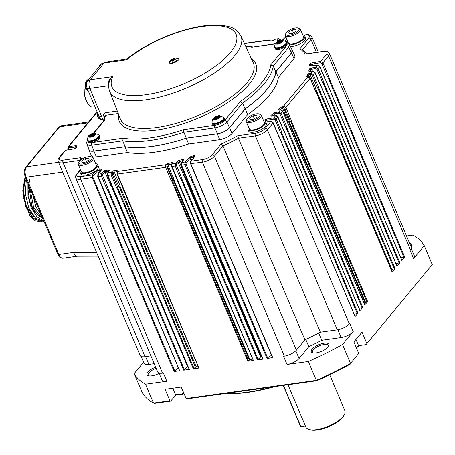 <?xml version="1.0" encoding="UTF-8"?>
<svg xmlns="http://www.w3.org/2000/svg" width="455" height="455" viewBox="0 0 455 455"><rect width="100%" height="100%" fill="white"/><g stroke="black" fill="none" stroke-linecap="round" stroke-linejoin="round"><path stroke-width="0.68" d="M103.348 120.717L89.8 88.361A6.347 3.43 -98 0 1 90.175 79.756L104.041 62.995A6.347 3.43 -98 0 1 105.458 62.13L127.03 58.86L126.513 59.855L126.154 59.241M88.89 149.177A9.805 3.657 -22.9 0 0 88.992 149.957A9.805 3.657 -22.9 0 0 93.923 151.1L125.011 146.76A91.529 34.125 -22.9 0 0 186.231 138.206L217.325 133.867A9.805 3.657 -22.9 0 0 229.599 127.764L245.205 108.893A91.529 34.125 -22.9 0 0 275.94 71.742L291.547 52.871A9.805 3.657 -22.9 0 0 292.406 50.198A9.805 3.657 -22.9 0 0 291.917 49.584M289.568 44.419L292.218 50.238L291.388 52.894L275.758 71.782A91.341 34.057 157.1 0 1 245.063 108.899L229.439 127.787C226.516 130.801 222.506 132.797 217.405 133.77L186.277 138.115A91.341 34.057 157.1 0 1 125.125 146.658L94.003 151.003C91.301 151.339 89.686 150.958 89.152 149.849L86.808 143.843M265.754 122.168L270.799 121.604L265.123 128.464A1.922 1.45 -140.4 0 1 267.421 129.885A9.612 3.583 157.1 0 1 255.386 135.869L238.414 138.24L320.343 332.19L337.314 329.818A9.612 3.583 -22.9 0 0 349.349 323.835L267.421 129.885L273.074 123.049A0.961 0.358 -22.9 0 0 273.159 122.787L278.71 135.937A0.961 0.358 157.1 0 1 278.625 136.199L273.074 123.049L270.799 121.604A0.961 0.557 -96.3 0 1 271.038 121.474L265.714 122.065M95.675 163.624A9.612 3.583 157.1 0 1 97.74 164.801L98.434 166.445A9.612 3.583 157.1 0 1 97.245 169.459L96.102 170.506A9.612 3.583 157.1 0 1 86.928 174.8A9.612 3.583 157.1 0 1 80.717 173.929L80.023 172.286A9.612 3.583 157.1 0 1 80.615 169.982M96.102 170.506L92.041 175.004L92.74 176.21L91.956 176.113L92.041 175.004L80.74 176.585A7.689 2.866 157.1 0 1 77.549 173.588L80.586 169.914M315.634 91.461L310.083 78.311A0.961 0.358 -22.9 0 0 310.168 78.05L315.719 91.199A0.961 0.358 157.1 0 1 315.634 91.461L315.838 91.119L314.82 89.055M318.813 87.622A0.961 0.358 157.1 0 1 317.653 88.213L318.813 87.622L313.256 74.472L310.941 73.079L310.065 73.221A1.922 0.717 -22.9 0 0 307.586 74.66A124.988 46.603 157.1 0 1 306.886 76.343A1.922 0.717 -22.9 0 0 307.751 76.872L307.808 76.867A0.961 0.557 -96.3 0 1 308.046 76.73L307.995 76.736A0.961 0.557 83.7 0 0 307.995 76.736A0.961 0.557 83.7 0 0 307.751 76.872M320.462 85.625L314.905 72.476A0.961 0.358 -22.9 0 0 314.991 72.214L320.548 85.364A0.961 0.358 157.1 0 1 320.462 85.625L320.479 85.21M323.641 81.786A0.961 0.358 157.1 0 1 322.476 82.378L323.641 81.786L318.085 68.637L315.764 67.238L311.652 67.926A1.922 0.717 -22.9 0 0 309.15 69.444A124.988 46.603 157.1 0 1 308.808 70.912A1.922 0.717 -22.9 0 0 309.701 71.355L312.63 71.031A0.961 0.557 -96.3 0 1 312.875 70.895L309.94 71.219A0.961 0.557 83.7 0 0 309.701 71.355M325.291 79.79L319.734 66.64A0.961 0.358 -22.9 0 0 319.82 66.379L325.376 79.528A0.961 0.358 157.1 0 1 325.291 79.79L325.308 79.375M328.464 75.945A0.961 0.358 157.1 0 1 327.304 76.542L328.464 75.945L322.913 62.801L320.593 61.402L312.198 62.807A1.922 0.717 -22.9 0 0 309.684 64.405A124.988 46.603 157.1 0 1 309.656 65.594A1.922 0.717 -22.9 0 0 310.566 65.958L317.459 65.196A0.961 0.557 -96.3 0 1 317.698 65.059L310.805 65.827A0.961 0.557 83.7 0 0 310.566 65.958M103.774 189.894A0.961 0.358 157.1 0 1 103.291 189.78L97.734 176.631A0.961 0.358 -22.9 0 0 98.217 176.745L179.588 370.524M108.239 188.859A0.961 0.358 157.1 0 1 107.061 189.434L108.239 188.859L102.688 175.71L102.784 174.396A0.961 0.7 42.1 0 0 101.658 173.662L98.286 174.134L98.217 176.745L101.505 176.284L101.658 173.662L103.876 171.199A0.961 0.7 -137.9 0 1 105.008 171.939L102.784 174.396M113.386 188.546A0.961 0.358 157.1 0 1 112.903 188.438L107.352 175.289A0.961 0.358 -22.9 0 0 107.835 175.402L189.206 369.181M117.856 187.517A0.961 0.358 157.1 0 1 116.673 188.091L117.856 187.517L112.305 174.367L112.402 173.054A0.961 0.7 42.1 0 0 111.276 172.32L107.903 172.792L107.835 175.402L111.122 174.942L111.276 172.32L111.748 171.797A0.961 0.7 -137.9 0 1 112.874 172.53L112.402 173.054M123.004 187.204A0.961 0.358 157.1 0 1 122.52 187.096L116.969 173.946A0.961 0.358 -22.9 0 0 117.453 174.055L198.824 367.839M172.348 179.907A0.961 0.358 157.1 0 1 171.165 180.481L172.348 179.907L166.792 166.757L166.888 165.444A0.961 0.7 42.1 0 0 165.762 164.71L117.521 171.444L117.453 174.055L165.609 167.332L165.791 164.676A0.961 0.7 -137.9 0 1 166.917 165.41L166.888 165.444M177.495 179.594A0.961 0.358 157.1 0 1 177.012 179.486L171.455 166.337A0.961 0.358 -22.9 0 0 171.939 166.445L253.31 360.229M181.96 178.565A0.961 0.358 157.1 0 1 180.783 179.139L181.96 178.565L176.409 165.415L176.506 164.101A0.961 0.7 42.1 0 0 175.38 163.368L172.007 163.834L171.939 166.445L175.226 165.99L175.38 163.368L177.046 161.514A0.961 0.7 -137.9 0 1 178.172 162.253L176.506 164.101M187.107 178.252A0.961 0.358 157.1 0 1 186.624 178.144L181.073 164.994A0.961 0.358 -22.9 0 0 181.556 165.102L262.927 358.887M191.578 177.222A0.961 0.358 157.1 0 1 190.395 177.797L191.578 177.222L186.021 164.073L186.118 162.759A0.961 0.7 42.1 0 0 184.992 162.025L181.625 162.492L181.556 165.102L184.844 164.647L184.992 162.025L188.922 157.675A0.961 0.7 -137.9 0 1 190.048 158.408L186.118 162.759M278.625 136.199L278.648 135.783M281.804 132.359A0.961 0.358 157.1 0 1 280.644 132.951L281.804 132.359L276.248 119.21L273.933 117.817L266.664 119.028A1.922 0.717 -22.9 0 0 264.838 119.773A124.988 46.603 157.1 0 1 263.553 120.66M283.454 130.363L277.903 117.214A0.961 0.358 -22.9 0 0 277.982 116.952L283.539 130.102A0.961 0.358 157.1 0 1 283.454 130.363L283.476 129.948M286.633 126.524A0.961 0.358 157.1 0 1 285.473 127.116L286.633 126.524L281.076 113.375L278.761 111.981L275.667 112.499A1.922 0.717 -22.9 0 0 273.711 113.34A124.988 46.603 157.1 0 1 271.407 115.075A1.922 0.717 -22.9 0 0 271.726 116.201L275.622 115.769A0.961 0.557 -96.3 0 1 275.866 115.638L271.965 116.07A0.961 0.557 83.7 0 0 271.726 116.201M288.282 124.528L282.726 111.378A0.961 0.358 -22.9 0 0 282.811 111.117L288.368 124.266A0.961 0.358 157.1 0 1 288.282 124.528L288.299 124.113M291.462 120.689A0.961 0.358 157.1 0 1 290.296 121.28L291.462 120.689L285.905 107.539L283.528 106.157A1.922 0.717 -22.9 0 0 281.452 107.096A124.988 46.603 157.1 0 1 279.182 108.995A1.922 0.717 -22.9 0 0 279.62 110.025L280.451 109.934A0.961 0.557 -96.3 0 1 280.695 109.803L279.865 109.894A0.961 0.557 83.7 0 0 279.62 110.025M296.393 350.157L304.913 339.857L222.984 145.907A125.95 46.962 157.1 0 0 238.414 138.24L237.789 135.726A124.027 46.245 157.1 0 1 221.056 144.042L222.984 145.907L214.464 156.207L296.393 350.157A9.612 3.583 -22.9 0 1 284.358 356.14L283.556 356.248L287.025 364.466L308.353 361.492L316.333 380.391L186.112 398.58L181.255 387.074L165.068 389.332L169.925 400.838L153.489 403.136L154.518 403.431L170.676 401.173L169.925 400.838M366.878 343.61L432.25 264.582L366.878 343.61L362.021 332.104L353.893 341.927L358.75 353.433L350.504 363.409L342.518 344.509L353.222 331.564A9.612 3.583 157.1 0 1 341.187 337.547L337.883 329.727M178.195 367.458L174.123 371.536L179.844 370.734M187.852 366.212L183.735 370.194L189.456 369.392M198.272 366.77A125.95 46.962 157.1 0 1 196.202 366.707L193.352 368.846L199.074 368.049M252.684 358.984A125.95 46.962 157.1 0 1 249.909 359.717L247.844 361.236L253.56 360.44M261.773 356.384A125.95 46.962 157.1 0 1 261.102 356.589L257.456 359.894L263.178 359.097M271.146 354.479L267.074 358.551L272.539 357.545M355.054 316.583L358.022 313.347L354.178 314.229M359.882 310.748L362.851 307.512L359.006 308.393M364.711 304.913L367.68 301.676L364.927 302.552A125.95 46.962 157.1 0 1 364.119 303.235M392.062 271.845L395.031 268.604L391.26 269.673M396.891 266.01L399.86 262.768L396.009 263.65M401.72 260.175L404.688 256.933L400.838 257.814M274.962 386.613A105.185 39.215 157.1 0 1 247.713 392.432A105.185 39.215 157.1 0 1 224.23 393.694M359.592 345.499A105.185 39.215 157.1 0 1 357.09 347.381M318.676 333.066L321.719 340.266L341.187 337.547M305.783 339.447L308.837 346.67A123.066 45.887 -22.9 0 0 321.719 340.266M287.025 364.466A9.612 3.583 -22.9 0 0 299.06 358.489L308.837 346.67M141.152 356.447L144.042 363.283A9.612 3.583 -22.9 0 0 148.876 364.409L154.194 363.664M411.053 246.627A9.612 3.583 -22.9 0 0 411.297 246.206A9.612 3.583 -22.9 0 0 409.705 243.436M410.438 245.165A8.651 3.225 157.1 0 1 410.945 245.763A8.651 3.225 157.1 0 1 411.019 246.536M316.117 352.892A9.612 3.583 -22.9 0 0 328.806 345.931A9.612 3.583 -22.9 0 0 324.159 343.167A9.612 3.583 157.1 0 0 313.472 347.819A9.612 3.583 157.1 0 0 312.585 352.784A9.612 3.583 157.1 0 0 316.117 352.892M313.205 352.926A8.651 3.225 157.1 0 1 312.511 352.215A8.651 3.225 157.1 0 1 315.724 347.745A8.651 3.225 157.1 0 1 324.102 344.475A8.651 3.225 157.1 0 1 328.453 345.482A8.651 3.225 157.1 0 1 328.482 346.471M155.678 367.185A9.612 3.583 157.1 0 0 147.92 371.962A9.612 3.583 157.1 0 0 148.273 375.728A9.612 3.583 157.1 0 0 151.799 375.841A9.612 3.583 -22.9 0 0 159.142 373.373M143.592 362.226L134.179 373.606A158.641 59.15 -22.9 0 0 145.509 384.236L166.831 381.256A9.612 3.583 157.1 0 1 161.997 380.135L158.994 373.026M308.353 361.492A158.641 59.15 -22.9 0 0 342.518 344.509M410.49 249.914L328.561 55.965A9.612 3.583 157.1 0 0 329.409 53.343L411.337 247.292A9.612 3.583 -22.9 0 1 410.49 249.914L410.091 250.404L413.561 258.622A9.612 3.583 -22.9 0 0 414.403 256L411.286 248.623M413.561 258.622L424.265 245.677A158.641 59.15 -22.9 0 0 412.935 235.047L406.542 235.94M432.25 264.582L424.265 245.677M349.349 323.835L349.753 323.346L353.222 331.564M186.112 398.58L186.863 398.916L316.811 380.767L316.333 380.391A158.641 59.15 -22.9 0 0 350.504 363.409L358.75 353.433M174.123 371.536L92.194 177.587L80.632 179.202A9.612 3.583 157.1 0 1 75.797 178.076L157.726 372.025A9.612 3.583 -22.9 0 0 162.56 373.151L163.362 373.037L166.831 381.256M145.509 384.236L153.489 403.136A158.641 59.15 -22.9 0 1 142.165 392.506L134.179 373.606M148.887 375.875A8.651 3.225 157.1 0 1 148.199 375.165A8.651 3.225 157.1 0 1 156.167 368.34M225.157 393.569A105.759 39.431 -22.9 0 0 247.264 392.227A105.759 39.431 -22.9 0 0 272.642 386.932M357.454 346.773A105.759 39.431 -22.9 0 0 359.058 345.572M316.811 380.767A157.68 58.792 -22.9 0 0 350.185 364.176M366.423 344.543L357.983 345.726M176.227 394.485A9.709 3.623 -22.9 0 0 175.909 394.855L170.676 401.173M304.913 339.857A125.95 46.962 -22.9 0 0 320.343 332.19M82.019 159.04A124.027 46.245 157.1 0 1 80.888 157.635L80.086 160.45M80.108 160.433A125.95 46.962 157.1 0 1 80.046 160.353L63.074 162.725A9.612 3.583 157.1 0 1 58.24 161.605L140.168 355.554A9.612 3.583 -22.9 0 0 145.003 356.674L150.889 355.85M356.333 347.705A8.173 3.049 -22.9 0 0 357.926 345.84A8.173 3.049 -22.9 0 0 358.085 344.446L355.964 339.424M356.487 348.069A7.212 2.69 -22.9 0 0 357.408 346.869L357.926 345.84M176.256 387.774A9.612 3.583 157.1 0 1 175.465 387.905A9.612 3.583 157.1 0 1 174.709 387.99M172.815 388.251L175.084 393.615A8.173 3.049 -22.9 0 0 176.193 394.474A8.173 3.049 -22.9 0 0 179.19 394.57A8.173 3.049 -22.9 0 0 183.848 393.222M176.193 394.474L177.296 394.821A7.212 2.69 -22.9 0 0 179.941 394.906A7.212 2.69 -22.9 0 0 184.059 393.712M67.829 148.575A0.961 0.358 -22.9 0 0 68.267 148.688L68.699 147.778A0.961 0.557 -96.3 0 1 68.796 146.464L68.028 146.863M68.313 149.718L67.829 148.569L67.892 147.073M145.003 356.674L63.074 162.725A1.922 1.041 -98 0 1 63.182 160.109A7.689 2.866 157.1 0 1 59.992 157.112A1.922 1.45 -140.4 0 0 59.201 157.532L64.866 150.685L65.85 150.127A0.961 0.483 80.5 0 0 65.662 150.258L74.057 148.853A1.922 0.717 -22.9 0 0 76.571 147.255A124.988 46.603 157.1 0 1 76.599 146.066A1.922 0.717 -22.9 0 0 75.695 145.702L68.796 146.464L96.932 112.453M64.872 150.679L65.662 150.258L59.992 157.112M275.94 71.742L278.369 77.492L293.976 58.627A9.805 3.657 -22.9 0 0 294.834 55.954L292.406 50.198M186.231 138.206L188.66 143.962L219.754 139.617A9.805 3.657 -22.9 0 0 232.027 133.52L247.634 114.649L245.205 108.893M88.992 149.957L91.421 155.707A9.805 3.657 -22.9 0 0 96.352 156.856L127.445 152.51L125.011 146.76M127.445 152.51A91.529 34.125 -22.9 0 0 188.66 143.962M306.897 53.61L301.875 49.06L299.822 48.816A124.027 46.245 157.1 0 1 305.368 54.026L323.505 51.29A1.922 1.041 82 0 0 323.073 51.551A7.689 2.866 157.1 0 1 326.269 54.543L320.593 61.402A0.961 0.483 -99.5 0 0 320.582 62.705L312.187 64.109L312.818 65.6M98.752 173.196L97.706 170.716L92.74 176.21L92.905 177.24L92.194 177.587L91.956 176.113M101.061 170.608L101.055 170.119L97.865 174.379A0.961 0.751 36.9 0 1 98.286 174.134L101.471 169.886A1.922 0.717 -22.9 0 0 101.243 169.186A124.988 46.603 157.1 0 1 99.577 168.839A1.922 0.717 -22.9 0 0 97.245 169.459M108.847 171.706L108.842 171.216L107.482 173.036A0.961 0.751 36.9 0 1 107.903 172.792L109.257 170.983A1.922 0.717 -22.9 0 0 108.91 170.267A124.988 46.603 157.1 0 1 106.766 170.039A1.922 0.717 -22.9 0 0 103.876 171.199M117.111 171.677A0.961 0.751 36.9 0 1 117.123 171.66L117.094 171.694A0.961 0.751 36.9 0 1 117.521 171.444L117.544 171.416A1.922 0.717 -22.9 0 0 117.072 170.693A124.988 46.603 157.1 0 1 114.512 170.625A1.922 0.717 -22.9 0 0 111.748 171.797M172.388 163.328A0.961 0.751 36.9 0 0 171.967 163.573L171.586 164.084A0.961 0.751 36.9 0 1 172.007 163.834L172.388 163.328A1.922 0.717 -22.9 0 0 171.086 162.725A124.988 46.603 157.1 0 1 167.741 163.612A1.922 0.717 -22.9 0 0 165.791 164.676M183.012 160.814L183.007 160.325L181.198 162.736A0.961 0.751 36.9 0 1 181.625 162.492L183.422 160.092A1.922 0.717 -22.9 0 0 181.954 159.54A124.988 46.603 157.1 0 1 178.826 160.501A1.922 0.717 -22.9 0 0 177.046 161.514M190.4 162.401L191.237 161.15L190.594 162.338L190.867 163.806L272.795 357.755M273.921 119.119A0.961 0.483 -99.5 0 1 273.933 117.817L275.622 115.769L277.903 117.214L276.248 119.21A0.961 0.358 -22.9 0 1 275.087 119.801L273.921 119.119L266.653 120.33L267.307 121.883M278.744 113.284A0.961 0.483 -99.5 0 1 278.761 111.981L280.451 109.934L282.726 111.378L281.076 113.375A0.961 0.358 -22.9 0 1 279.916 113.966L278.744 113.284L275.656 113.801L276.447 115.672M283.573 107.448A0.961 0.483 -99.5 0 1 283.584 106.146L307.808 76.867L310.083 78.311L285.905 107.539A0.961 0.358 -22.9 0 1 284.745 108.131L283.516 107.454L289.42 121.428A0.961 0.358 157.1 0 0 288.379 121.894L282.481 107.926A125.95 46.962 157.1 0 1 280.195 109.843L280.2 109.854A0.961 0.557 -129.5 0 0 279.182 108.995M310.93 74.375A0.961 0.483 -99.5 0 1 310.941 73.079L312.63 71.031L314.905 72.476L313.256 74.472A0.961 0.358 -22.9 0 1 312.096 75.064L310.93 74.375L310.054 74.523L315.952 88.497A0.961 0.358 157.1 0 0 314.814 89.061M315.753 68.54A0.961 0.483 -99.5 0 1 315.764 67.238L317.459 65.196L319.734 66.64L318.085 68.637A0.961 0.358 -22.9 0 1 316.925 69.228L315.753 68.54L311.641 69.228L312.369 70.952M285.046 37.737L284.602 37.998A0.961 0.7 -137.9 0 0 284.233 38.175L282.51 40.086M280.377 40.239L279.524 39.557A0.961 0.751 -143.1 0 0 278.358 38.868L278.864 38.607M278.773 38.612L274.985 39.34A0.961 0.7 -137.9 0 0 274.615 39.517L274.143 40.04A0.961 0.7 42.1 0 1 274.513 39.864L274.985 39.34L278.358 38.868L276.998 40.677A1.922 0.717 -22.9 0 0 277.345 41.394A124.988 46.603 157.1 0 1 277.567 41.416M269.878 40.836A0.961 0.751 -143.1 0 0 268.74 40.211L269.252 39.949M302.78 34.91A9.612 3.583 157.1 0 1 304.844 36.087L305.538 37.731A9.612 3.583 157.1 0 1 300.846 43.401A9.612 3.583 157.1 0 1 290.495 46.45M263.621 120.814A9.612 3.583 157.1 0 1 265.68 121.991L266.374 123.635A9.612 3.583 157.1 0 1 258.918 130.676A9.612 3.583 157.1 0 1 248.663 131.12L247.969 129.476A9.612 3.583 157.1 0 1 248.561 127.172M278.369 77.492A91.529 34.125 157.1 0 1 247.634 114.649M108.569 171.581A125.95 46.962 157.1 0 1 106.447 171.359A0.961 0.358 157.1 0 0 105.008 171.939L110.906 185.907A0.961 0.358 157.1 0 1 111.646 185.452M116.872 172.109L116.833 172.013A125.95 46.962 157.1 0 1 114.256 171.944A0.961 0.358 157.1 0 0 112.874 172.53L118.772 186.499A0.961 0.358 157.1 0 1 120.16 185.919L114.256 171.944A0.961 0.7 -87.9 0 1 114.512 170.625M171.421 164.357L171.262 163.982A125.95 46.962 157.1 0 1 167.895 164.881A0.961 0.358 157.1 0 0 166.917 165.41L172.82 179.384A0.961 0.358 157.1 0 1 173.793 178.849L167.895 164.881A0.961 0.33 -104.5 0 1 167.741 163.612M182.381 161.167L182.216 160.774A125.95 46.962 157.1 0 1 179.065 161.747A0.961 0.358 157.1 0 0 178.172 162.253L184.076 176.221A0.961 0.358 157.1 0 1 184.963 175.715L178.826 160.501M97.74 164.801A9.612 3.583 157.1 0 1 94.168 169.772A9.612 3.583 157.1 0 1 84.857 173.406A9.612 3.583 157.1 0 1 80.023 172.286M265.68 121.991A9.612 3.583 157.1 0 1 262.114 126.962A9.612 3.583 157.1 0 1 252.804 130.596A9.612 3.583 157.1 0 1 247.969 129.476M304.844 36.087A9.612 3.583 157.1 0 1 301.278 41.058A9.612 3.583 157.1 0 1 291.968 44.692A9.612 3.583 157.1 0 1 289.75 44.806M287.071 42.605A9.612 3.583 157.1 0 1 287.725 41.269M261.227 115.155L264.355 122.554A8.173 3.049 157.1 0 1 263.638 124.784A8.173 3.049 157.1 0 1 255.653 129.379A8.173 3.049 157.1 0 1 249.3 128.913L246.172 121.519A8.173 3.049 -22.9 0 0 250.284 122.469A8.173 3.049 -22.9 0 0 258.195 119.381A8.173 3.049 -22.9 0 0 261.227 115.155A8.173 3.049 -22.9 0 0 260.118 114.296L259.014 113.949A7.212 2.69 -22.9 0 0 256.37 113.869A7.212 2.69 -22.9 0 0 246.849 119.091A7.212 2.69 -22.9 0 0 250.335 121.161A7.212 2.69 -22.9 0 0 258.349 117.669A7.212 2.69 -22.9 0 0 259.014 113.949M253.111 115.826L249.653 118.033L249.897 119.716L253.594 119.199L257.058 116.998L256.813 115.308L253.111 115.826L254.339 118.727M249.653 118.033L250.341 119.654M246.849 119.091L246.331 120.12A8.173 3.049 -22.9 0 0 246.172 121.519M93.286 157.97L96.409 165.364A8.173 3.049 157.1 0 1 95.692 167.594A8.173 3.049 157.1 0 1 87.707 172.189A8.173 3.049 157.1 0 1 81.354 171.723L78.226 164.329A8.173 3.049 -22.9 0 0 82.338 165.279A8.173 3.049 -22.9 0 0 90.249 162.19A8.173 3.049 -22.9 0 0 93.286 157.97A8.173 3.049 -22.9 0 0 92.172 157.106L91.074 156.759A7.212 2.69 -22.9 0 0 88.424 156.679A7.212 2.69 -22.9 0 0 78.908 161.9A7.212 2.69 -22.9 0 0 82.389 163.971A7.212 2.69 -22.9 0 0 90.403 160.484A7.212 2.69 -22.9 0 0 91.074 156.759M85.165 158.641L81.707 160.843L81.951 162.532L85.648 162.014L89.112 159.807L88.867 158.124L85.165 158.641L86.393 161.542M81.707 160.843L82.395 162.469M78.908 161.9L78.385 162.93A8.173 3.049 -22.9 0 0 78.226 164.329M286.013 33.187A7.212 2.69 -22.9 0 0 289.499 35.257A7.212 2.69 -22.9 0 0 297.513 31.765A7.212 2.69 -22.9 0 0 298.179 28.045A7.212 2.69 -22.9 0 0 295.534 27.965A7.212 2.69 -22.9 0 0 286.013 33.187L285.495 34.216A8.173 3.049 -22.9 0 0 285.336 35.615A8.173 3.049 -22.9 0 0 289.443 36.565A8.173 3.049 -22.9 0 0 297.36 33.477A8.173 3.049 -22.9 0 0 300.391 29.251L303.519 36.65A8.173 3.049 157.1 0 1 302.802 38.88A8.173 3.049 157.1 0 1 295.727 43.185A8.173 3.049 157.1 0 1 288.959 43.589M288.669 43.333A8.173 3.049 157.1 0 1 288.459 43.009L285.336 35.615M292.275 29.922L288.817 32.129L289.056 33.812L292.758 33.295L296.216 31.094L295.977 29.404L292.275 29.922L293.503 32.823M288.817 32.129L289.505 33.75M300.391 29.251A8.173 3.049 -22.9 0 0 299.282 28.392L298.179 28.045M104.189 117.339L103.814 116.4C103.222 114.364 103.882 113.124 105.782 112.692A1.922 1.041 -98 0 1 105.668 115.303L104.713 115.877L103.194 121.792M169.63 61.243A5.289 1.974 157.1 0 1 174.794 58.274A5.289 1.974 157.1 0 1 178.906 58.57A5.289 1.974 157.1 0 1 174.805 62.449A5.289 1.974 157.1 0 1 169.163 62.688A5.289 1.974 157.1 0 1 169.63 61.243M108.83 84.329L108.648 83.76C108.353 80.524 109.689 78.141 112.647 76.616L110.446 78.994L109.604 80.78C108.409 84.448 108.421 87.946 109.632 91.273L120.319 118.88A72.152 26.902 -22.9 0 0 197.368 115.866A72.152 26.902 -22.9 0 0 253.242 62.727L240.9 35.82A71.253 26.566 157.1 0 1 234.769 55.533A71.253 26.566 157.1 0 1 164.784 95.709A71.253 26.566 157.1 0 1 109.632 91.273M178.951 59.036A5.289 1.974 -22.9 0 0 174.583 59.269A5.289 1.974 -22.9 0 0 169.977 62.068A5.289 1.974 -22.9 0 0 169.465 63.046M176.386 60.026L176.597 60.515A2.406 0.899 157.1 0 1 174.731 62.278A2.406 0.899 157.1 0 1 172.166 62.386L171.962 61.891A2.406 0.899 -22.9 0 0 174.521 61.783A2.406 0.899 -22.9 0 0 176.386 60.026A2.406 0.899 -22.9 0 0 175.181 59.742A2.406 0.899 -22.9 0 0 172.855 60.651A2.406 0.899 -22.9 0 0 171.962 61.891M224.201 118.476L224.548 119.295A6.444 2.4 157.1 0 1 223.979 121.053A6.444 2.4 157.1 0 1 217.689 124.676A6.444 2.4 157.1 0 1 212.678 124.312L212.331 123.487A6.444 2.4 -22.9 0 0 217.342 123.851A6.444 2.4 -22.9 0 0 223.632 120.228A6.444 2.4 -22.9 0 0 224.201 118.476A6.444 2.4 -22.9 0 0 224.122 118.328M286.775 42.821L287.122 43.646A6.444 2.4 157.1 0 1 286.559 45.398A6.444 2.4 157.1 0 1 280.263 49.021A6.444 2.4 157.1 0 1 275.258 48.657L274.905 47.838A6.444 2.4 -22.9 0 0 279.916 48.202A6.444 2.4 -22.9 0 0 286.212 44.579A6.444 2.4 -22.9 0 0 286.775 42.821A6.444 2.4 -22.9 0 0 286.695 42.673M99.548 135.886L99.895 136.705A6.444 2.4 157.1 0 1 99.326 138.462A6.444 2.4 157.1 0 1 93.036 142.085A6.444 2.4 157.1 0 1 88.025 141.721L87.678 140.896A6.444 2.4 -22.9 0 0 92.689 141.26A6.444 2.4 -22.9 0 0 98.98 137.637A6.444 2.4 -22.9 0 0 99.548 135.886A6.444 2.4 -22.9 0 0 99.469 135.738M87.889 141.391C88.133 142.455 89.453 142.847 91.83 142.563L123.214 138.178A89.299 33.295 -22.9 0 0 183.649 129.738L183.865 132.28L186.277 138.115M229.439 127.787L226.948 121.963C224.019 124.96 220.004 126.956 214.914 127.94L183.865 132.28A91.222 34.011 157.1 0 1 122.753 140.811L91.705 145.151C89.009 145.475 87.394 145.088 86.859 143.996L86.854 143.985M245.063 108.899L242.532 103.12L226.948 121.963A1.922 1.45 39.6 0 0 224.662 120.569L240.416 101.522L242.532 103.12A91.222 34.011 157.1 0 0 273.21 66.032L275.758 71.782M289.619 44.522L288.794 47.189L273.21 66.032L270.753 64.843L286.513 45.796L287.042 43.453M125.125 146.658L122.753 140.811L123.214 138.178M275.235 43.93L251.933 47.183L275.355 43.714M118.254 113.545L105.668 115.303A89.299 33.295 -22.9 0 0 104.394 120.518L103.507 121.053L93.434 133.235M98.661 137.683A6.057 2.258 157.1 0 1 93.707 140.777A6.057 2.258 157.1 0 1 88.651 141.306M92.865 135.016A0.768 0.284 157.1 0 1 92.115 135.448A0.768 0.284 157.1 0 1 91.518 135.402A0.768 0.284 157.1 0 1 92.115 134.839A0.768 0.284 157.1 0 1 92.934 134.805A0.768 0.284 157.1 0 1 92.865 135.016M93.753 134.595L92.945 135.721M91.586 135.567L91.21 135.556A2.884 1.075 -22.9 0 0 91.068 135.647L91.006 135.903M95.004 134.088L93.531 133.651L91.011 134.606L89.481 136.199M89.578 136.233A2.884 1.075 157.1 0 1 89.567 136.17L90.829 135.283L90.71 134.794A2.884 1.075 157.1 0 1 90.852 134.703L93.389 133.736A2.884 1.075 157.1 0 1 93.542 133.713L93.571 134.276L94.936 134.128A2.884 1.075 157.1 0 1 94.941 134.157M94.759 134.379L93.684 135.084L93.906 135.408M93.229 135.772L91.552 136.415M90.835 136.602L90.949 136.096L89.737 136.278M93.531 133.651L90.704 134.725M90.67 134.64L89.396 136.176L90.954 136.637L93.781 135.562L95.049 134.026L93.497 133.565M285.888 44.624A6.057 2.258 157.1 0 1 280.934 47.718A6.057 2.258 157.1 0 1 275.884 48.247M280.092 41.951A0.768 0.284 157.1 0 1 279.342 42.383A0.768 0.284 157.1 0 1 278.744 42.338A0.768 0.284 157.1 0 1 279.342 41.775A0.768 0.284 157.1 0 1 280.161 41.741A0.768 0.284 157.1 0 1 280.092 41.951M280.98 41.53L280.178 42.662M278.813 42.503L278.443 42.497A2.884 1.075 -22.9 0 0 278.301 42.582L278.232 42.838M282.231 41.024L280.758 40.586L277.931 41.661L276.708 43.14M276.805 43.168A2.884 1.075 157.1 0 1 276.799 43.111L278.062 42.224L277.942 41.729A2.884 1.075 157.1 0 1 278.079 41.638L280.621 40.677A2.884 1.075 157.1 0 1 280.769 40.654L280.798 41.212L282.168 41.069A2.884 1.075 157.1 0 1 282.174 41.098M281.992 41.32L280.917 42.025L281.139 42.349M280.456 42.713L278.779 43.35M278.073 43.544L278.176 43.032L276.97 43.214M280.758 40.586L277.931 41.661M277.897 41.581L276.629 43.117L278.181 43.578L281.008 42.503L282.282 40.967L280.724 40.506M223.314 120.274A6.057 2.258 157.1 0 1 218.36 123.368A6.057 2.258 157.1 0 1 213.304 123.897M217.518 117.606A0.768 0.284 157.1 0 1 216.768 118.038A0.768 0.284 157.1 0 1 216.17 117.993A0.768 0.284 157.1 0 1 216.768 117.43A0.768 0.284 157.1 0 1 217.587 117.396A0.768 0.284 157.1 0 1 217.518 117.606M218.406 117.185L217.604 118.311M216.239 118.158L215.863 118.146A2.884 1.075 -22.9 0 0 215.727 118.237L215.659 118.493M219.657 116.679L218.184 116.241L215.664 117.197L214.134 118.789M214.231 118.823A2.884 1.075 157.1 0 1 214.225 118.761L215.488 117.873L215.363 117.384A2.884 1.075 157.1 0 1 215.505 117.293L218.042 116.326A2.884 1.075 157.1 0 1 218.195 116.309L218.224 116.867L219.589 116.719A2.884 1.075 157.1 0 1 219.594 116.747M219.412 116.969L218.337 117.674L218.559 117.999M217.882 118.363L216.205 119.005M215.499 119.199L215.602 118.687L214.39 118.869M218.184 116.241L215.357 117.316M215.323 117.231L214.049 118.766L215.607 119.227L218.434 118.158L219.702 116.616L218.15 116.156M103.541 63.598L101.51 63.882L87.673 80.609L89.794 80.313M101.51 63.882A5.96 3.219 -98 0 1 102.841 63.074L104.127 62.892M102.972 119.83L102.597 119.881A5.96 3.219 -98 0 1 99.275 116.992L87.332 88.719A5.96 3.219 -98 0 1 87.673 80.609M85.631 88.577L84.226 90.403A14.617 7.894 82 0 0 88.833 104.73A14.617 7.894 82 0 0 90.556 106.328L94.885 105.725M89.214 78.749A14.617 7.894 82 0 0 86.342 81.394L86.49 81.377M88.714 104.593A14.23 7.689 -98 0 1 88.6 104.462A14.23 7.689 -98 0 1 84.118 90.431L84.209 90.465M85.011 89.351A12.689 6.859 -98 0 1 85.221 87.514M305.43 426.045L300.886 426.676L300.488 426.301L283.232 385.453M300.886 426.676L283.459 385.425M329.71 374.801L344.879 410.711A21.152 7.889 157.1 0 1 344.469 414.323L343.952 415.358A20.191 7.53 157.1 0 1 342.57 417.417A20.191 7.53 157.1 0 1 326.724 427.478A20.191 7.53 157.1 0 1 309.883 429.748L308.786 429.401A21.152 7.889 157.1 0 1 305.908 427.177L288.004 384.788M344.469 414.323A21.152 7.889 157.1 0 1 343.024 416.484A21.152 7.889 157.1 0 1 326.423 427.023A21.152 7.889 157.1 0 1 308.786 429.401M29.717 179.486L28.062 189.627L29.507 201.03L33.744 210.938L39.83 217.024M42.423 217.763L36.565 213.787L31.827 206.024L28.892 185.731M23.125 192.63L23.262 189.689L26.1 205.996L34.091 217.132M23.381 197.754L29.859 215.801L35.211 220.777L40.899 222.012M25.23 177.035L23.063 191.219L26.089 206.803L33.346 218.389L42.343 221.869L32.976 218.372L25.702 206.615L22.75 190.844L25.082 176.705M41.763 216.205L35.996 206.997L32.777 194.933M43.197 219.594L33.585 207.315L29.962 188.256M43.839 221.119L36.849 216.762L31.162 207.611L27.977 195.656L27.937 183.473M44.05 221.619L35.666 218.292L28.739 207.895L25.315 193.608L26.35 179.719M98.166 256.125L77.27 256.182C75.775 256.085 74.569 254.823 73.642 252.383L58.797 254.453A1.922 0.717 157.1 0 1 57.831 254.231C59.457 256.051 57.836 257.325 63.074 258.184A7.689 4.158 -98 0 1 58.797 254.453L26.162 177.205A7.689 4.158 -98 0 1 26.606 166.74L59.588 126.86A7.689 4.158 -98 0 1 61.3 125.819L88.588 122.008M100.788 170.477A125.95 46.962 157.1 0 1 99.201 170.147A0.961 0.358 157.1 0 0 97.706 170.716A0.961 0.7 -137.9 0 0 96.739 169.982M99.861 171.711L99.201 170.147A0.961 0.791 -77.5 0 1 99.577 168.839M295.813 350.788L299.06 358.489M145.572 356.595L148.876 364.409M326.269 54.543A1.922 1.45 -140.4 0 1 328.561 55.965L322.913 62.801A0.961 0.358 -22.9 0 1 321.753 63.393L320.582 62.705M328.311 76.133L404.688 256.933M401.816 260.402L325.444 79.602M323.488 81.968L399.86 262.768M396.988 266.243L320.616 85.438M318.659 87.804L395.031 268.604M392.159 272.079L315.787 91.273M291.308 120.871L367.68 301.676M364.808 305.146L288.436 124.346M286.479 126.706L362.851 307.512M359.979 310.981L283.607 130.181M281.651 132.547L358.022 313.347M355.156 316.816L278.779 136.017M284.358 356.14L202.429 162.19L190.617 163.595M267.074 358.551L190.702 177.751M190.395 177.797L184.844 164.647A0.961 0.358 -22.9 0 0 186.021 164.073M257.456 359.894L181.084 179.094M180.783 179.139L175.226 165.99A0.961 0.358 -22.9 0 0 176.409 165.415M247.844 361.236L171.467 180.436M171.165 180.481L165.609 167.332A0.961 0.358 -22.9 0 0 166.792 166.757M193.352 368.846L116.981 188.046M116.673 188.091L111.122 174.942A0.961 0.358 -22.9 0 0 112.305 174.367M183.735 370.194L107.363 189.388M107.061 189.434L101.505 176.284A0.961 0.358 -22.9 0 0 102.688 175.71M80.74 176.585A1.922 1.041 -98 0 0 80.632 179.202L162.56 373.151M175.647 394.235L175.909 394.855M318.25 52.024L311.851 36.872A9.612 3.583 157.1 0 1 311.004 39.494L316.407 52.279M311.851 36.872C310.139 34.836 308.171 34.153 305.942 34.819A1.922 1.041 82 0 0 305.515 35.075A7.689 2.866 157.1 0 1 308.706 38.072A1.922 1.45 -140.4 0 1 311.004 39.494L302.638 49.606M265.123 128.464A7.689 2.866 157.1 0 1 255.494 133.252A1.922 1.041 -98 0 0 255.386 135.869L337.314 329.818M221.056 144.042L212.167 154.785A1.922 1.45 -140.4 0 1 214.464 156.207A9.612 3.583 157.1 0 1 202.429 162.19A1.922 1.041 -98 0 1 202.538 159.574L191.237 161.15L194.916 156.247A1.922 0.717 -22.9 0 0 193.273 155.752A124.988 46.603 157.1 0 1 190.52 156.719A1.922 0.717 -22.9 0 0 188.922 157.675M270.338 40.842L269.963 40.836M279.524 39.557L278.511 40.904M287.406 40.518L286.366 41.917M403.989 257.285L327.617 76.485M327.304 76.542L321.753 63.393M311.294 65.77L310.93 64.906A125.95 46.962 157.1 0 1 310.913 65.81M310.867 71.117L310.39 69.99A125.95 46.962 157.1 0 1 310.111 71.202M399.166 263.126L322.788 82.321M322.476 82.378L316.925 69.228M394.337 268.962L317.965 88.156M317.653 88.213L312.096 75.064M315.56 88.606L391.914 269.366M309.718 77.384L308.814 75.246A125.95 46.962 157.1 0 1 308.206 76.724M364.927 302.552L288.561 121.764M366.98 302.029L290.608 121.229M290.296 121.28L284.745 108.131M289.181 121.485L365.547 302.268M362.157 307.864L285.78 127.064M285.473 127.116L279.916 113.966M275.298 115.701L274.678 114.222A125.95 46.962 157.1 0 1 272.357 115.968L272.38 116.025M266.289 121.997L265.743 120.706A125.95 46.962 157.1 0 1 264.969 121.235M357.329 313.7L280.957 132.9M280.644 132.951L275.087 119.801M193.807 157.407L193.62 156.958A125.95 46.962 157.1 0 1 190.844 157.93L191.771 160.12M191.128 160.979L190.048 158.408A0.961 0.358 157.1 0 1 190.844 157.93L190.52 156.719M191.407 177.41L267.785 358.21M260.567 356.891L184.201 176.108M181.795 178.752L258.167 359.552M184.736 175.801L261.102 356.589M173.543 178.934L249.909 359.717M249.323 360.036L172.957 179.253M172.178 180.095L248.549 360.895M195.371 367.054L119.017 186.3M117.691 187.705L194.063 368.504M119.847 185.947L196.202 366.707M106.766 170.039A0.961 0.745 -83.3 0 0 106.447 171.359L107.295 173.361M187.528 366.434L111.174 185.685M108.074 189.047L184.446 369.847M92.905 177.24L174.828 371.189M68.699 147.778L75.598 147.016A0.961 0.557 -96.3 0 1 75.695 145.702M74.438 148.768A0.961 0.483 80.5 0 0 74.245 148.728L75.957 148.08L75.985 146.84A0.961 0.876 2.9 0 1 76.599 146.066M75.957 147.864L75.598 147.016A0.961 0.358 157.1 0 1 75.974 147.062M75.979 147.886A0.961 0.882 -0.2 0 1 76.571 147.255M65.85 150.127L74.245 148.728A0.961 0.483 80.5 0 0 74.057 148.853M68.677 149.655L68.267 148.688M291.547 52.871L293.976 58.627M217.325 133.867L219.754 139.617M232.027 133.52L229.599 127.764M96.352 156.856L93.923 151.1M80.438 169.561L76.758 174.003A1.922 1.45 39.6 0 1 77.549 173.588M100.845 170.398A0.961 0.779 -79 0 1 101.243 169.186M101.05 170.13A0.961 0.751 36.9 0 1 101.471 169.886M108.597 171.546A0.961 0.734 -84.7 0 1 108.91 170.267M108.842 171.216L108.836 171.228A0.961 0.751 36.9 0 1 109.257 170.983M116.912 172.018A0.961 0.358 157.1 0 0 116.833 172.013A0.961 0.682 -89.2 0 1 117.072 170.693M117.134 172.138L117.128 171.649A0.961 0.751 36.9 0 1 117.544 171.416M171.706 163.925A0.961 0.358 157.1 0 0 171.262 163.982A0.961 0.301 -105.2 0 1 171.086 162.725M182.739 160.689A0.961 0.358 157.1 0 0 182.216 160.774L181.954 159.54M183.007 160.325L183.001 160.336A0.961 0.751 36.9 0 1 183.422 160.092M194.228 156.844A0.961 0.358 157.1 0 0 193.62 156.958L193.273 155.752M194.507 156.969L194.495 156.492A0.961 0.751 36.9 0 1 194.916 156.247M212.167 154.785A7.689 2.866 157.1 0 1 202.538 159.574M80.888 157.635L63.182 160.109M255.494 133.252L237.789 135.726M266.664 119.028A0.961 0.483 -99.5 0 0 266.653 120.33A0.961 0.358 157.1 0 0 265.743 120.706A0.961 0.432 -124.6 0 0 264.838 119.773M272.278 116.036A0.961 0.358 157.1 0 1 272.357 115.968A0.961 0.489 -126.6 0 0 271.407 115.075M275.667 112.499A0.961 0.483 -99.5 0 0 275.656 113.801A0.961 0.358 157.1 0 0 274.678 114.222A0.961 0.506 -127.4 0 0 273.711 113.34M283.528 106.157A0.961 0.483 -99.5 0 0 283.516 107.454A0.961 0.358 157.1 0 0 282.481 107.926A0.961 0.574 -130.5 0 0 281.452 107.096M308.103 77.083L307.995 76.736A0.961 0.83 -156.3 0 0 306.886 76.343M310.065 73.221A0.961 0.483 -99.5 0 0 310.054 74.523A0.961 0.358 157.1 0 0 308.814 75.246A0.961 0.842 -158.8 0 0 307.586 74.66M309.895 71.225A0.961 0.859 -165.3 0 0 308.808 70.912M311.652 67.926A0.961 0.483 -99.5 0 0 311.641 69.228A0.961 0.358 157.1 0 0 310.39 69.99A0.961 0.864 -168.2 0 0 309.15 69.444M310.72 65.833A0.961 0.876 -177.1 0 0 309.656 65.594M312.198 62.807A0.961 0.483 -99.5 0 0 312.187 64.109A0.961 0.358 157.1 0 0 310.93 64.906A0.961 0.882 179.8 0 0 309.684 64.405M305.368 54.026L323.073 51.551M308.706 38.072L299.822 48.816M304.042 35.285L305.515 35.075M286.804 39.084L285.325 41.052M282.697 40.108L284.602 37.998L286.246 37.771M277.823 41.263L277.783 41.257A0.961 0.734 95.3 0 0 277.345 41.394M278.045 41.143A0.961 0.751 -143.1 0 0 276.998 40.677M274.143 40.04L272.124 40.893A0.961 0.7 92.1 0 0 271.743 41.035A1.922 0.717 -22.9 0 0 274.513 39.864M272.124 40.893L269.548 40.831A0.961 0.682 90.8 0 0 269.189 40.967A124.988 46.603 157.1 0 1 271.743 41.035M269.838 40.836A0.961 0.751 -143.1 0 0 268.717 40.245A1.922 0.717 -22.9 0 0 269.189 40.967M244.471 43.6L268.717 40.245M97.802 176.392A0.961 0.358 -22.9 0 0 97.734 176.631L97.865 174.379M107.414 175.05A0.961 0.358 -22.9 0 0 107.352 175.289L107.482 173.036M117.032 173.708A0.961 0.358 -22.9 0 0 116.969 173.946L117.094 171.694M171.518 166.098A0.961 0.358 -22.9 0 0 171.455 166.337L171.586 164.084M181.136 164.755A0.961 0.358 -22.9 0 0 181.073 164.994L181.198 162.736M280.229 39.898A0.961 0.358 -22.9 0 0 280.297 39.659L278.756 38.618M105.782 112.692L117.305 111.083M108.722 85.716L89.8 88.361M90.175 79.756L112.647 76.616A67.408 25.133 -22.9 0 0 153.011 93.491A67.408 25.133 -22.9 0 0 230.219 52.786A67.408 25.133 -22.9 0 0 208.981 25.827A67.408 25.133 -22.9 0 0 126.513 59.855L104.041 62.995M251.393 58.701A74.074 27.619 157.1 0 1 198.323 118.124A74.074 27.619 157.1 0 1 118.721 114.745M104.394 120.518L93.946 133.15M183.649 129.738L215.033 125.352C219.117 124.579 222.324 122.981 224.662 120.569M240.416 101.522A89.299 33.295 -22.9 0 0 270.753 64.843M251.933 47.183A89.299 33.295 -22.9 0 0 245.797 46.49M217.405 133.77L214.914 127.94A1.922 1.041 82 0 1 215.033 125.352M291.388 52.894L288.794 47.189A1.922 1.45 39.6 0 0 286.513 45.796M94.003 151.003L91.705 145.151A1.922 1.041 82 0 1 91.83 142.563M103.814 116.4A1.922 0.728 158.1 0 1 104.502 116.429M87.292 139.56C87.878 136.966 88.492 135.59 89.117 135.436A3.941 1.467 157.1 0 0 90.596 137.143A3.941 1.467 -22.9 0 0 95.305 134.936A3.941 1.467 -22.9 0 0 94.629 133.105A3.941 1.467 -22.9 0 0 93.895 133.156A3.941 1.467 157.1 0 0 89.117 135.436L93.872 133.161L98.86 134.674A6.387 2.383 157.1 0 1 94.174 139.713A6.387 2.383 157.1 0 1 87.292 139.56L87.4 140.231A6.444 2.4 -22.9 0 0 94.265 139.941A6.444 2.4 -22.9 0 0 99.264 135.22A6.444 2.4 -22.9 0 0 99.088 134.947M93.787 133.213A3.737 1.393 157.1 0 1 94.139 135.67A3.737 1.393 157.1 0 1 88.742 136.426A3.737 1.393 157.1 0 1 93.787 133.213M87.326 139.912A6.444 2.4 -22.9 0 0 87.4 140.231L87.542 140.567A6.444 2.4 157.1 0 0 92.547 140.936A6.444 2.4 157.1 0 0 98.843 137.313A6.444 2.4 157.1 0 0 99.406 135.556C99.747 135.761 99.554 136.443 98.82 137.603L92.308 141.243C88.856 141.732 87.263 141.511 87.542 140.567M93.599 134.305L93.838 134.879M94.02 134.777L93.821 134.31M91.927 134.572L92.052 134.868M92.524 134.714L92.388 134.396M90.619 135.522L90.841 136.045M90.852 134.703L91.21 135.556M91.557 135.55L91.154 134.6M91.068 135.647L90.71 134.794M93.093 133.861L93.491 134.816M93.576 134.185L93.389 133.736M274.519 46.501C275.11 43.907 275.719 42.531 276.344 42.372A3.941 1.467 157.1 0 0 277.823 44.084A3.941 1.467 -22.9 0 0 282.538 41.871A3.941 1.467 -22.9 0 0 281.855 40.046A3.941 1.467 -22.9 0 0 281.122 40.097A3.941 1.467 157.1 0 0 276.344 42.372L281.105 40.097L286.093 41.61A6.387 2.383 157.1 0 1 281.4 46.655A6.387 2.383 157.1 0 1 274.519 46.501L274.627 47.172A6.444 2.4 -22.9 0 0 281.497 46.876A6.444 2.4 -22.9 0 0 286.496 42.156A6.444 2.4 -22.9 0 0 286.32 41.883M281.019 40.148A3.737 1.393 157.1 0 1 281.372 42.611A3.737 1.393 157.1 0 1 275.975 43.361A3.737 1.393 157.1 0 1 281.019 40.148M274.558 46.854A6.444 2.4 -22.9 0 0 274.627 47.172L274.769 47.508A6.444 2.4 157.1 0 0 279.779 47.872A6.444 2.4 157.1 0 0 286.07 44.249A6.444 2.4 157.1 0 0 286.639 42.491C286.98 42.696 286.781 43.379 286.047 44.539L279.541 48.179C276.083 48.674 274.496 48.446 274.769 47.508M280.826 41.24L281.071 41.82M281.247 41.718L281.048 41.246M279.16 41.513L279.279 41.803M279.751 41.655L279.62 41.337M277.851 42.463L278.068 42.986M278.568 43.43L278.062 42.235L278.574 43.43M278.079 41.638L278.443 42.497M278.784 42.491L278.38 41.536M278.301 42.582L277.942 41.729M280.32 40.802L280.724 41.752M280.809 41.126L280.621 40.677M211.945 122.15C212.536 119.557 213.145 118.181 213.77 118.027A3.941 1.467 157.1 0 0 215.249 119.733A3.941 1.467 -22.9 0 0 219.958 117.526A3.941 1.467 -22.9 0 0 219.282 115.695A3.941 1.467 -22.9 0 0 218.548 115.746A3.941 1.467 157.1 0 0 213.77 118.027L218.525 115.752L223.513 117.265A6.387 2.383 157.1 0 1 218.827 122.304A6.387 2.383 157.1 0 1 211.945 122.15L212.053 122.822A6.444 2.4 -22.9 0 0 218.918 122.531A6.444 2.4 -22.9 0 0 223.917 117.811A6.444 2.4 -22.9 0 0 223.741 117.538M218.44 115.803A3.737 1.393 157.1 0 1 218.792 118.26A3.737 1.393 157.1 0 1 213.395 119.017A3.737 1.393 157.1 0 1 218.44 115.803M211.979 122.503A6.444 2.4 -22.9 0 0 212.053 122.822L212.195 123.157A6.444 2.4 157.1 0 0 217.2 123.527A6.444 2.4 157.1 0 0 223.496 119.904A6.444 2.4 157.1 0 0 224.059 118.146C224.4 118.351 224.207 119.034 223.473 120.194L216.961 123.834C213.509 124.323 211.916 124.101 212.195 123.157M215.602 118.727L215.784 119.159M218.508 118.067L218.343 117.686L218.502 118.067M218.673 117.367L218.474 116.901M216.58 117.162L216.705 117.458M217.177 117.305L217.041 116.986M215.272 118.112L215.494 118.636M215.994 119.085L215.488 117.885L215.994 119.079M215.505 117.293L215.863 118.146M216.21 118.141L215.806 117.191M215.727 118.237L215.363 117.384M217.746 116.452L218.144 117.407M218.235 116.776L218.042 116.326M99.275 116.992L101.647 116.662M89.811 88.378L87.332 88.719M88.225 90.829A5.147 2.781 -98 0 1 85.762 86.587A5.147 2.781 -98 0 1 86.609 81.496A5.147 2.781 -98 0 1 87.485 80.865M99.827 65.924A5.147 2.781 -98 0 1 100.447 64.769A5.147 2.781 -98 0 1 101.294 64.144M97.08 111.793L97.273 116.122L98.911 118.573L100.845 119.278A5.147 2.781 -98 0 1 97.575 112.965M23.944 188.216A23.074 12.467 -98 0 1 26.134 179.202M62.676 172.104L26.162 177.205A1.922 0.717 -22.9 0 1 25.196 176.978C24.502 173.6 22.989 172.223 25.816 167.156L58.803 127.281A1.922 1.45 39.6 0 1 59.588 126.86L87.838 122.918M25.816 167.156A1.922 1.45 39.6 0 1 26.606 166.74L58.524 162.281M96.557 252.32L73.642 252.383M401.867 260.249L325.49 79.449M320.667 85.284L397.039 266.084M315.838 91.119L392.21 271.919M364.859 304.986L288.487 124.187M283.658 130.022L360.03 310.822M355.201 316.657L278.83 135.857M194.495 156.492L190.651 161.61L190.332 162.481L190.577 163.737L272.505 357.687M262.888 359.029L186.516 178.229M176.898 179.571L253.27 360.371M198.784 367.981L122.412 187.181M189.166 369.323L112.794 188.524M103.177 189.866L179.554 370.666M76.758 174.003C75.729 174.97 75.411 176.33 75.797 178.076M171.973 163.561L171.979 164.05M59.201 157.532C58.172 158.499 57.853 159.859 58.24 161.605M271.965 116.07L272.073 116.417M279.865 109.894L279.967 110.241M309.94 71.219L310.048 71.566M310.805 65.827L310.913 66.168M329.409 53.343C327.697 51.307 325.729 50.624 323.505 51.29M305.942 34.819L303.695 35.132M286.167 37.577L284.233 38.175M277.783 41.257L278.107 41.598M269.548 40.831L269.821 41.166M269.155 39.955L244.386 43.413M273.159 122.787L271.038 121.474M277.982 116.952L275.866 115.638M282.811 111.117L280.695 109.803M310.168 78.05L308.046 76.73M314.991 72.214L312.875 70.895M319.82 66.379L317.698 65.059M275.423 39.084L274.615 39.517M270.68 41.001L269.144 39.96M280.525 40.205L280.297 39.659M68.017 146.874L97.063 111.759M245.643 46.16L252.65 46.882M286.65 42.525L288.083 42.969L289.613 44.51M87.491 140.453L86.746 142.068L86.865 143.996M127.03 58.86L127.03 58.86C147.829 41.593 184.929 26.617 210.432 25.252C223.837 24.763 232.653 26.583 236.873 30.712L240.9 35.82M93.326 135.738L92.934 134.805M91.847 136.187L91.518 135.402M99.406 135.556L98.86 134.674M93.827 134.885L93.571 134.276M280.559 42.673L280.161 41.741M279.074 43.123L278.744 42.338M286.639 42.491L286.093 41.61M281.059 41.826L280.798 41.212M217.979 118.328L217.587 117.396M216.5 118.778L216.17 117.993M224.059 118.146L223.513 117.265M215.801 119.153L215.602 118.687M88.27 90.932L86.291 89.629L85.33 87.849L84.914 84.897L85.568 82.469L87.605 80.831M98.917 67.022L99.799 65.162L101.442 64.104M58.803 127.281L61.3 125.819M63.074 258.184L77.407 256.182M25.196 176.978L57.831 254.231"/></g></svg>
